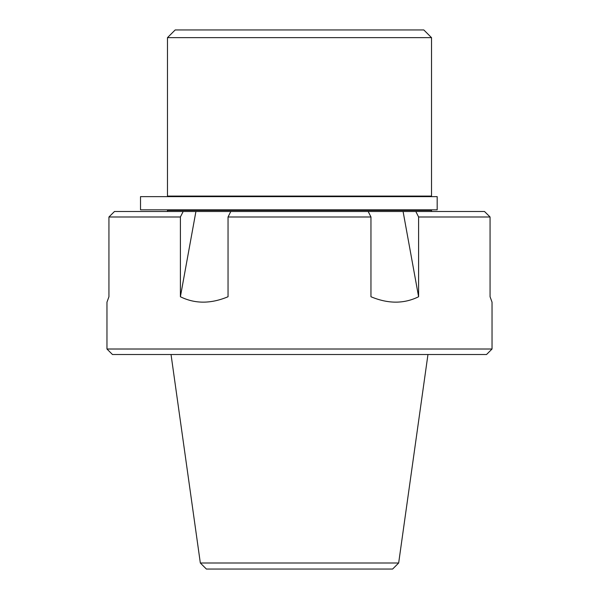 <?xml version="1.0" encoding="UTF-8"?>
<svg xmlns="http://www.w3.org/2000/svg" width="599" height="599" viewBox="0 0 599 599"><rect width="100%" height="100%" fill="white"/><g stroke="black" fill="none" stroke-linecap="round" stroke-linejoin="round"><path stroke-width="0.9" d="M200.336 563L206.385 569.05L392.615 569.05L398.664 563L200.336 563L171.037 354.511M398.664 563L427.963 354.511M486.538 354.511L112.462 354.511L106.966 349.007L492.034 349.007L486.538 354.511M368.183 211.484A25103.476 12551.738 90 0 1 370.961 216.988L370.961 296.745C388.152 303.94 404.033 303.94 418.604 296.745L403.082 211.484L165.272 211.484M370.961 216.988L228.039 216.988A25103.476 12551.738 -90 0 1 230.817 211.484M114.499 211.484A25103.476 25103.476 -44.6 0 0 108.936 216.988A25103.476 25103.476 0 0 1 114.499 211.484L183.182 211.484A25103.476 12551.738 90 0 0 180.396 216.988L180.396 296.745C194.967 303.94 210.848 303.94 228.039 296.745L228.039 216.988M106.966 349.007L106.966 302.166L108.936 296.745L108.936 216.988L180.396 216.988M484.501 211.484A25103.476 25103.476 0 0 1 490.064 216.988A25103.476 25103.476 0 0 0 484.501 211.484L415.818 211.484A25103.476 12551.738 -90 0 1 418.604 216.988L490.064 216.988L490.064 296.745L492.034 302.166L492.034 349.007M180.396 296.745L195.918 211.484L183.182 211.484M403.082 211.484L415.818 211.484M418.604 216.988L418.604 296.745M431.527 37.655L423.822 29.95L175.178 29.95L167.473 37.655L167.473 196.083L431.527 196.083L431.527 37.655L167.473 37.655M431.527 211.484L431.527 210.384L167.473 210.384L167.473 211.484M422.722 196.083L422.722 196.629M422.722 209.83L422.722 210.384M437.18 196.629L437.18 209.83L140.518 209.83L140.518 196.629L437.18 196.629M176.278 196.083L176.278 196.629M176.278 209.83L176.278 210.384"/></g></svg>
